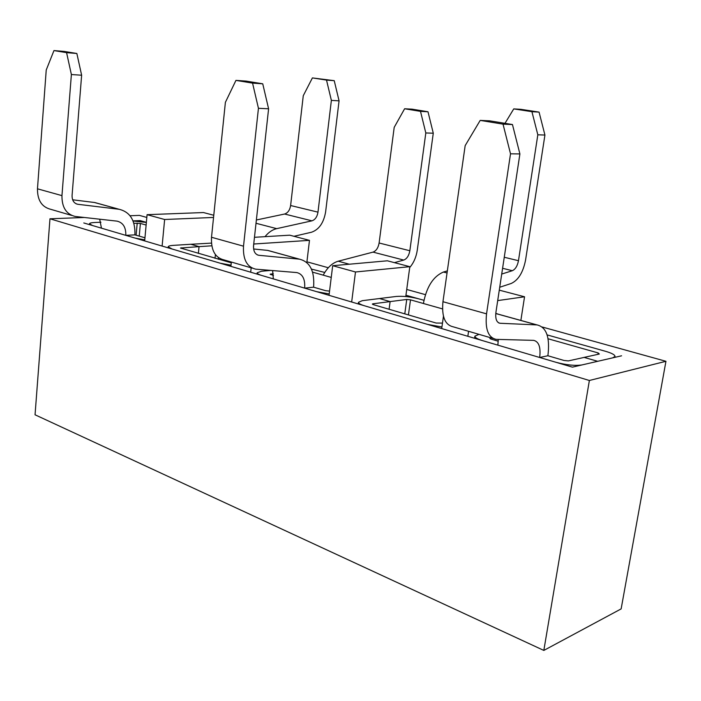 <?xml version="1.0" encoding="UTF-8"?>
<svg xmlns="http://www.w3.org/2000/svg" width="701" height="701" viewBox="0 0 701 701"><rect width="100%" height="100%" fill="white"/><g stroke="black" fill="none" stroke-linecap="round" stroke-linejoin="round"><path stroke-width="1.05" d="M144.765 239.873L135.162 238.112L125.803 235.352L134.925 234.87L144.958 237.77M53.959 50.577L64.22 51.427L76.856 53.486L66.586 52.645L53.959 50.577L46.231 70.004L37.468 188.814C37.398 200.276 41.85 207.11 50.814 209.336L71.686 215.435M72.641 199.785L94.723 202.519L98.78 203.641M99.682 219.194L101.461 228.167L92.558 225.547L89.474 223.785L89.404 224.609M94.723 202.519L119.214 209.301L77.758 204.28C73.903 203.351 72.01 200.39 72.08 195.413L81.631 75.217L71.379 74.543L61.96 195.632C61.828 207.303 66.244 214.243 75.209 216.46L117.128 221.148C123.148 222.681 126.04 227.422 125.803 235.352L101.461 228.167M76.856 53.486L81.631 75.217M146.123 225.047L140.393 223.426L133.838 223.233M146.36 222.454L133.041 220.99M89.474 223.785C89.64 223.084 91.384 222.655 94.714 222.497L100.935 222.235M119.214 209.301C130.149 212.026 135.389 220.552 134.925 234.87M71.379 74.543L66.586 52.645M211.439 243.116L190.838 244.272L199.058 246.638L180.472 248.023L231.277 262.822M211.79 245.806L199.058 246.638L190.838 244.272L173.042 245.385C169.966 245.595 168.354 246.069 168.196 246.805L172.008 248.986L220.14 263.19L231.032 265.18M256.373 219.991L284.606 214.024C287.831 212.973 289.837 210.142 290.617 205.524L303.27 95.713L312.401 77.916L326.517 80.089L331.371 100.392L339.065 100.848L325.632 211.833C323.739 222.813 319.025 229.613 311.507 232.233L293.956 236.29M331.371 100.392L317.982 212.149C317.167 216.846 315.161 219.746 311.945 220.833L276.685 228.649C272.444 229.639 268.553 232.311 265.004 236.666M198.374 253.438L199.058 246.638L198.374 253.438M312.401 77.916L334.237 80.676L326.517 80.089M339.065 100.848L334.237 80.676M329.198 293.956L316.747 291.695L304.655 288.129L313.601 287.173L325.676 290.705L329.558 291.09M235.948 80.387L246.156 81.106L262.744 83.813L252.562 83.112L235.948 80.387L225.389 102.337L211.509 237.271C210.957 250.222 215.102 257.758 223.952 259.887L252.264 268.15M253.622 248.995L267.826 250.415L271.778 251.51M272.628 270.568L273.329 278.884L261.92 275.519C258.73 274.555 257.136 273.635 257.153 272.777L257.013 274.073M267.826 250.415L299.423 259.16L258.792 255.287C255.015 254.402 253.28 251.142 253.569 245.508L268.597 108.795L258.441 108.304L243.51 246.182C242.861 259.396 246.927 267.063 255.707 269.158L296.821 272.575C302.648 274.03 305.259 279.217 304.655 288.129L273.329 278.884M262.744 83.813L268.597 108.795M273.329 273.74L270.139 274.222L273.46 275.423M331.24 277.421L312.558 272.137M324.756 272.444L311.437 269.088M257.153 272.777L261.526 271.243L270.788 270.42M299.423 259.16C310.017 261.762 314.74 271.103 313.601 287.173M258.441 108.304L252.562 83.112M447.343 270.884L443.444 272.041C433.253 276.369 426.576 286.849 423.395 303.498L410.506 299.844L406.746 299.458L390.115 301.596L379.495 298.538L396.179 296.462C402.865 295.936 410.33 296.716 418.593 298.801L405.94 295.244L405.765 296.541L409.822 266.687L355.486 271.979L351.665 302L441.7 328.567L443.461 316.265L441.7 328.567L467.839 336.287L83.787 222.953L144.669 240.916L147.079 214.672L203.465 212.552L213.779 215.26L203.465 212.552L147.079 214.672L144.669 240.916L230.901 266.362L231.365 262.051L230.901 266.362L250.686 272.207L251.168 267.835L250.686 272.207L329.032 295.323L332.686 265.705L387.381 260.798L409.822 266.687L405.94 295.244L423.947 300.3M504.983 123.332L513.754 108.892L531.928 111.687L537.825 134.802L544.931 135.048L525.584 259.975C523.148 272.321 518.363 280.155 511.213 283.476L499.717 287.252M537.825 134.802L518.468 260.702C517.426 265.994 515.375 269.324 512.326 270.709L501.714 274.056M441.928 326.981L427.531 324.388L364.538 305.802C360.472 304.567 358.448 303.402 358.474 302.297L362.268 300.685L379.495 298.538L390.115 301.596L389.09 309.264L390.115 301.596L372.95 303.805L372.327 304.068L373.353 304.655L436.171 323.047L442.48 323.108M513.754 108.892L520.966 109.338L539.069 112.116L531.928 111.687M544.931 135.048L539.069 112.116M512.457 124.55L503.029 124.138L480.194 120.397L489.727 120.844L512.457 124.55L519.897 153.931L510.521 153.808L486.547 313.846C484.978 329.076 488.194 337.584 496.168 339.363L533.68 340.362C538.894 341.615 540.892 347.319 539.674 357.484L547.893 355.749L564.025 360.472L568.353 360.91L584.117 357.405L597.699 361.304L582.058 364.914C575.206 365.957 566.478 365.072 555.884 362.268L482.726 340.677C477.477 339.074 474.866 337.567 474.884 336.156L474.577 338.268M480.194 120.397L465.166 145.624L442.953 301.71C441.569 316.589 444.969 324.949 453.135 326.797L493.057 338.452M495.791 313.347L498.323 314.197M498.236 339.433L497.885 345.146M495.773 313.496L537.054 324.913L500.023 323.266C496.606 322.513 495.23 318.894 495.914 312.401L519.897 153.931M491.305 337.943L489.85 338.381L491.173 339.144L498.245 341.212M547.122 334.894L605.541 351.306C611.815 353.129 614.97 354.846 615.022 356.441L612.779 357.834L597.699 361.304L584.117 357.405L599.329 354.023L598.155 352.936L548.059 338.767M474.884 336.156L478.976 334.342M537.054 324.913C546.517 327.165 550.127 337.444 547.893 355.749M510.521 153.808L503.029 124.138M35.05 414.79L543.827 650.423L589.375 380.485L49.973 218.791L35.05 414.79L543.827 650.423L589.375 380.485L49.973 218.791L35.05 414.79M621.139 608.897L543.827 650.423L621.139 608.897L665.95 361.295L589.375 380.485L665.95 361.295L542.294 327.025L665.95 361.295L621.139 608.897M499.278 290.153L524.55 296.777L520.869 320.436L524.55 296.777L497.701 300.598L524.55 296.777L499.278 290.153M164.639 219.501L147.079 214.672L164.639 219.501L162.115 246.069L164.639 219.501L213.551 217.45L164.639 219.501M621.577 355.801L572.402 367.14L467.839 336.287L468.575 331.31L467.839 336.287L572.402 367.14L621.577 355.801M132.997 220.885L140.104 220.587L146.378 222.348L140.104 220.587L140.016 221.472L140.104 220.587L132.997 220.885M425.419 294.648L406.729 289.469L425.419 294.648M328.305 267.738L306.924 261.815L328.305 267.738M146.824 217.45L139.403 215.391L130.044 215.75L139.403 215.391L146.824 217.45M84.33 217.485L49.973 218.791L84.33 217.485M254.472 237.297L289.741 235.185L309.474 240.355L306.836 262.542L309.474 240.355L253.788 244.018L253.482 246.778L253.736 244.001L309.474 240.355L289.741 235.185L254.472 237.297M355.486 271.979L332.686 265.705L329.032 295.323L351.665 302L355.486 271.979L332.686 265.705L387.381 260.798L409.822 266.687L355.486 271.979M323.196 275.142C327.358 267.554 332.362 262.91 338.206 261.21L373.037 252.115C376.209 250.905 378.233 247.865 379.11 242.993L394.199 127.363L404.617 108.76L420.504 111.371L425.814 132.962L433.279 133.199L417.279 250.134C416.219 257.109 413.695 262.901 409.717 267.502M425.814 132.962L409.84 250.748C408.92 255.707 406.887 258.818 403.741 260.071L394.418 262.638M404.617 108.76L412.153 109.172L427.996 111.774L420.504 111.371M433.279 133.199L427.996 111.774M77.846 204.289L76.164 203.816M118.96 209.266L94.477 202.493M136.117 235.221L137.212 223.084M139.236 236.132L140.393 223.426M61.96 195.632L37.468 188.814M284.606 214.024L311.945 220.833M290.617 205.524L317.982 212.149M218.309 259.274L218.475 257.688M256.014 223.269L276.685 228.649M215.023 258.319L215.409 254.612M181.209 248.417L181.27 247.786M258.879 255.295L257.232 254.84M299.178 259.133L267.58 250.388M270.779 274.634L270.858 273.968M243.51 246.182L211.509 237.271M502.591 268.281L512.326 270.709M504.256 257.258L518.468 260.702M423.395 303.498L442.506 308.896M408.438 314.924L410.506 299.844M443.444 272.041L447.045 272.978M404.784 313.855L406.746 299.458M372.853 304.488L372.95 303.805M500.111 323.266L498.621 322.854M536.835 324.905L495.773 313.54M490.253 338.793L490.358 338.11M597.918 354.329L598.155 352.936M486.547 313.846L442.953 301.71M373.037 252.115L403.741 260.071M379.11 242.993L409.84 250.748M338.206 261.21L349.308 264.216M76.251 203.851L77.758 204.28M168.196 246.805L168.1 247.83M257.32 254.875L258.792 255.287M358.474 302.297L358.264 303.945M498.691 322.889L500.023 323.266M615.022 356.441L614.865 357.352"/></g></svg>
